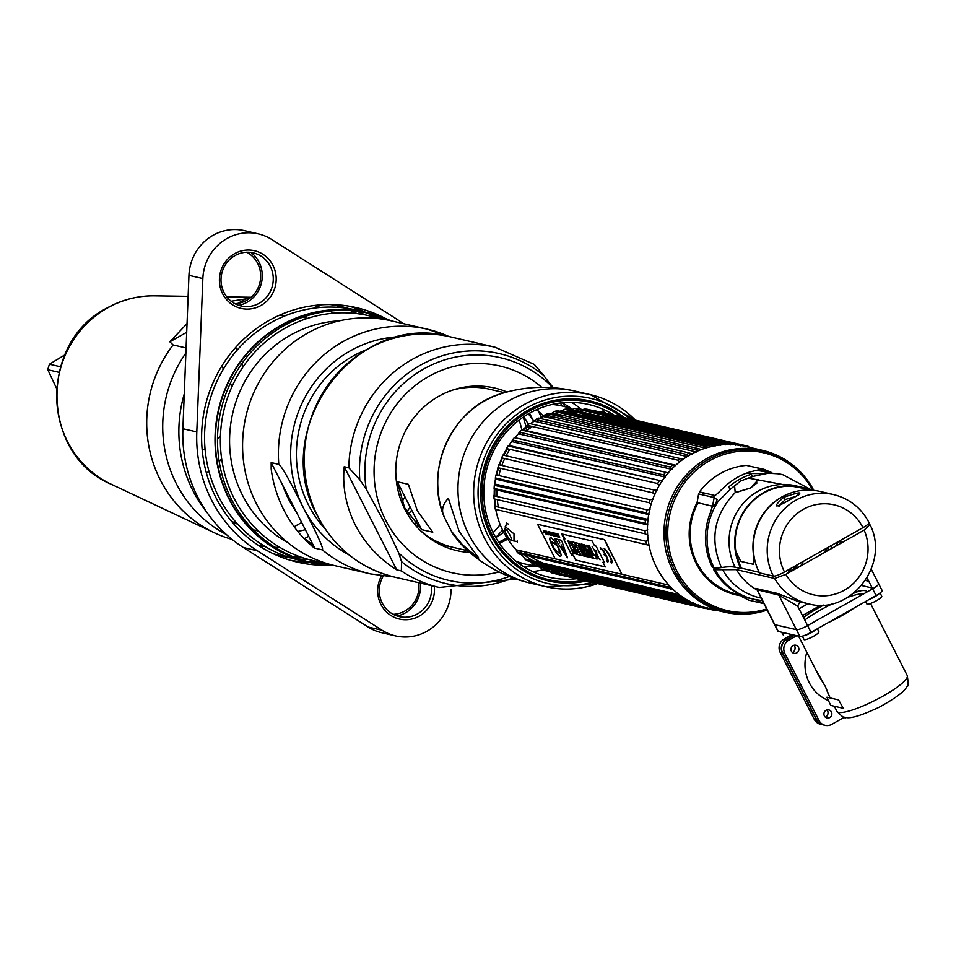 <?xml version="1.0" encoding="UTF-8"?>
<svg xmlns="http://www.w3.org/2000/svg" width="956" height="956" viewBox="0 0 956 956"><rect width="100%" height="100%" fill="white"/><g stroke="black" fill="none" stroke-linecap="round" stroke-linejoin="round"><path stroke-width="1.43" d="M721.039 610.251A83.088 79.539 -77 0 1 716.821 609.88M724.971 612.246L708.468 608.434A83.088 79.539 -77 0 1 648.072 539.232A83.088 79.539 -77 0 1 690.16 454.805A83.088 79.539 -77 0 1 745.919 446.524L762.422 450.348A83.088 79.539 103 0 0 706.663 458.629A83.088 79.539 103 0 0 664.575 543.044A83.088 79.539 103 0 0 724.971 612.246A83.088 79.539 103 0 0 767.118 610.071M754.057 448.902A83.088 79.539 -77 0 1 758.012 450.419M797.842 564.458A83.088 79.539 -77 0 1 795.464 568.916M766.987 609.82A82.228 78.703 -77 0 1 671.65 563.753A82.228 78.703 -77 0 1 708.145 459.633A82.228 78.703 -77 0 1 813.759 490.344A83.088 79.539 103 0 0 762.422 450.348M703.568 492.854A63.658 60.933 103 0 0 702.11 494.742M697.091 502.605L698.621 493.929L714.192 497.538L712.531 506.178L697.091 502.605A63.658 60.933 103 0 0 743.374 596.066M772.149 473.089A63.658 60.933 103 0 0 769.054 472.013M760.116 469.946A63.658 60.933 103 0 0 758.526 469.731M741.366 595.194L735.307 593.7A62.69 60.013 -77 0 1 697.02 562.941A62.69 60.013 -77 0 1 698.059 502.82M703.102 494.969A62.69 60.013 -77 0 1 704.572 493.081M755.479 470.412A62.69 60.013 -77 0 1 763.569 471.559L770.775 473.112M714.108 497.968L717.167 499.45L715.566 504.182A62.941 60.252 103 0 0 715.16 504.876M763.892 473.734L745.811 473.399M713.965 495.256L713.941 497.479M776.965 594.692L778.172 594.19M713.594 567.613A62.941 60.252 103 0 0 714.921 570.015M803.243 561.399A62.69 60.013 -77 0 1 800.674 565.976M769.7 591.633A62.69 60.013 -77 0 1 767.321 592.469M824.861 552.293A62.941 60.252 103 0 0 825.709 548.708M835.592 546.223L838.52 541.538L842.332 542.422M715.351 570.111A63.933 61.196 103 0 0 753.985 599.293L751.01 598.599A63.933 61.196 -77 0 1 713.75 569.74L736.478 569.645L774.635 578.476L785.808 574.377L864.14 530.09L869.745 524.701L867.893 524.27M798.033 601.384L777.24 593.377L755.658 588.382L757.128 590.115M826.928 548.015A63.933 61.196 -77 0 1 826.139 551.576M797.746 601.324L808.334 603.774C850.314 615.7 890.275 564.327 870.163 524.975L869.745 524.701A56.034 53.644 -77 0 1 870.103 525.501M836.858 545.518L836.357 544.275A56.034 53.644 103 0 0 836.476 542.614M839.547 543.988L838.424 544.633M865.395 580.447L868.765 581.224L865.395 580.447M799.885 601.778L797.663 606.116L807.581 625.582L872.625 588.8A9.871 1.888 -27 0 0 878.636 583.674A9.871 1.888 -27 0 0 878.229 583.423A9.871 1.888 153 0 1 878.636 583.674A9.871 1.888 153 0 1 872.625 588.8L867.032 577.83M736.478 569.645A56.034 53.644 103 0 0 756.316 589.529L778.805 595.122A4.732 4.529 103 0 0 777.24 593.377M758.251 591.836L774.838 624.686A9.871 1.888 153 0 1 774.42 624.423A9.871 1.888 153 0 1 774.456 623.933M881.671 590.187A9.871 1.888 153 0 1 882.077 590.438A9.871 1.888 153 0 1 876.078 595.564L811.023 632.346A9.871 1.888 153 0 1 799.861 636.433L778.28 631.45A9.871 1.888 153 0 1 777.873 631.187L757.224 590.127M799.861 636.433L796.408 629.669L774.838 624.686L796.408 629.669A9.871 1.888 -27 0 0 807.581 625.582A9.871 1.888 153 0 1 796.408 629.669L778.805 595.122L797.663 606.116M763.832 603.63L748.739 600.141L741.354 596.365L751.38 598.683M755.025 599.532L763.748 603.463M757.785 600.057A67.876 64.972 -77 0 1 757.176 600.141M807.593 489.018A56.034 53.644 103 0 0 801.104 487.058A56.034 53.644 103 0 0 746.086 508.126A56.034 53.644 103 0 0 740.864 568.581L735.188 567.267A110.502 21.08 -27 0 0 721.433 567.565A59.2 11.293 153 0 1 714.072 567.721L712.471 567.35A63.933 61.196 -77 0 1 710.547 512.32L712.005 507.469L730.707 488.994A4.732 0.825 48.7 0 1 728.448 487.202A65.821 63 -77 0 1 751.38 474.248A4.732 1.195 -107.5 0 0 752.922 476.435L768.17 473.232L778.638 473.818A63.933 61.196 -77 0 1 781.195 474.355L782.797 474.726A63.933 61.196 103 0 0 768.17 473.232M756.949 482.959L756.746 482.625A2.366 2.103 -35.5 0 1 758.502 479.446L750.58 487.919L735.2 492.615A2.366 1.96 -65.8 0 1 737.375 492.089L750.233 488.122M809.768 489.52L748.285 478.096L740.542 481.035L734.59 485.839L735.2 492.615C713.977 514.615 709.388 539.602 721.433 567.565M773.344 576.098L759.446 572.871A56.034 53.644 -77 0 1 764.657 512.416A56.034 53.644 -77 0 1 819.686 491.36L833.596 494.575A56.034 53.644 -77 0 0 778.566 515.631A56.034 53.644 -77 0 0 773.344 576.098A9.871 1.888 153 0 0 784.506 571.999A46.175 44.203 -77 0 1 803.171 509.429A46.175 44.203 -77 0 1 862.969 527.64L784.506 571.999M791.15 499.044C774.24 508.759 771.743 508.186 783.657 497.311C802.263 490.918 804.761 491.492 791.15 499.044L778.315 505.748L779.439 506.549M868.574 522.251A9.871 1.888 153 0 1 868.98 522.514A9.871 1.888 153 0 1 862.969 527.64M795.87 496.379L785.354 499.498L779.451 505.413M759.136 572.274L741.533 568.199A55.245 52.891 -77 0 1 737.1 556.261M717.263 493.726L715.076 495.519L699.505 491.91A67.876 64.972 -77 0 1 746.409 465.393L761.98 469.002L749.731 472.025A67.876 64.972 103 0 0 726.094 485.385L717.263 493.726M758.885 469.659L771.815 472.658L764.071 469.336L749.253 466.062M843.264 708.312L830.692 705.397L826.916 697.223L838.591 699.923L843.264 708.312M794.149 635.119L786.334 639.54A9.871 9.441 103 0 0 782.343 652.912L816.46 719.868A9.871 9.441 103 0 0 822.626 724.744L820.439 724.242A9.871 9.441 -77 0 1 814.285 719.366L780.168 652.41A9.871 9.441 -77 0 1 784.147 639.038L791.974 634.617M794.209 645.216A5.055 4.84 -77 0 1 792.5 652.59M827.167 709.902A5.055 4.84 -77 0 1 825.458 717.275M861.571 585.526L872.219 588M802.466 615.556L820.953 605.112M803.434 617.445A41.837 7.983 153 0 1 818.181 608.088A41.837 7.983 153 0 1 823.893 604.981M855.202 591.955A41.837 7.983 153 0 1 867.259 591.836M808.023 603.702L799.025 608.793M774.42 624.423A9.871 1.888 -27 0 0 774.838 624.686L778.28 631.45M835.496 618.508L836.942 618.305M828.039 622.726A39.459 7.529 -27 0 0 842.152 615.461A39.459 7.529 -27 0 0 854.473 607.777M863.782 593.807A39.459 7.529 -27 0 0 847.781 597.333M833.082 603.487A39.459 7.529 -27 0 0 819.913 610.31A39.459 7.529 -27 0 0 804.761 620.038M830.083 697.952L825.363 686.516L818.862 675.916L798.595 636.146M828.804 695.454L825.363 686.516L815.121 668.579M828.159 700.437A39.459 37.774 -77 0 1 809.302 682.799A39.459 37.774 -77 0 1 806.84 652.327M844.387 717.203L831.756 724.337A9.871 9.441 103 0 1 818.981 720.454L784.864 653.486A9.871 9.441 103 0 1 788.843 640.126L796.671 635.704M824.371 715.936A4.147 3.967 103 0 0 829.736 717.574A4.147 3.967 103 0 0 831.409 711.957A4.147 3.967 103 0 0 826.044 710.32A4.147 3.967 103 0 0 824.371 715.936M791.413 651.251A4.147 3.967 103 0 0 796.778 652.888A4.147 3.967 103 0 0 798.451 647.272A4.147 3.967 103 0 0 793.086 645.647A4.147 3.967 103 0 0 791.413 651.251M825.136 725.329L822.961 724.815A9.871 9.441 -77 0 1 816.794 719.952L782.677 652.984A9.871 9.441 -77 0 1 786.668 639.624L794.484 635.19M869.327 599.376A8.485 1.613 -27 0 0 879.257 593.568M881.384 596.018A8.485 1.613 153 0 1 881.731 596.233A8.485 1.613 153 0 1 875.744 601.097A8.485 1.613 153 0 1 866.961 604.168L865.598 601.491M853.457 593.389A8.485 1.613 153 0 1 860.543 591.19L860.352 590.832M803.195 635.883A8.485 1.613 -27 0 0 815.934 629.574M818.551 631.534A8.485 1.613 153 0 1 818.898 631.761A8.485 1.613 153 0 1 812.911 636.612A8.485 1.613 153 0 1 804.127 639.695L802.323 636.134M781.972 632.298L783.287 634.868A8.485 1.613 153 0 1 782.928 634.641A8.485 1.613 153 0 1 784.219 632.824M576.647 578.715A88.609 84.821 -77 0 1 487.273 517.555A88.609 84.821 -77 0 1 529.313 413.339A88.609 84.821 -77 0 1 614.433 415.334M615.652 416.123A88.609 84.821 -77 0 1 616.405 416.637M617.492 417.39A88.609 84.821 -77 0 1 618.197 417.892M619.548 418.895A88.609 84.821 -77 0 1 620.779 419.827M625.355 423.699A88.609 84.821 -77 0 1 626.359 424.619M631.605 425.838A91.083 87.187 103 0 0 630.721 424.942M626.766 421.214A91.083 87.187 103 0 0 625.726 420.317M623.133 418.19A91.083 87.187 103 0 0 622.535 417.724M621.567 416.983A91.083 87.187 103 0 0 528.907 411.343A91.083 87.187 103 0 0 486.64 521.546A91.083 87.187 103 0 0 583.769 580.364M584.964 580.137A91.083 87.187 103 0 0 585.705 579.969M586.817 579.73A91.083 87.187 103 0 0 587.558 579.551M588.98 579.193A91.083 87.187 103 0 0 590.306 578.846M595.492 577.245A91.083 87.187 103 0 0 596.675 576.827M591.441 575.608A88.609 84.821 -77 0 1 590.127 576.002M584.307 577.46A88.609 84.821 -77 0 1 582.79 577.771M581.14 578.069A88.609 84.821 -77 0 1 580.28 578.213M578.978 578.416A88.609 84.821 -77 0 1 578.081 578.535M699.912 568.007L698.609 567.709M670.718 561.256L668.65 560.778M673.789 572.548L675.976 573.05M709.34 580.77L711.276 581.212M536.041 421.632A79.36 75.966 -77 0 1 538.682 420.234M545.709 417.115A79.36 75.966 -77 0 1 549.138 415.884M552.449 414.88A79.36 75.966 -77 0 1 557.025 413.757M568.593 412.227A79.36 75.966 -77 0 1 576.755 412.263M600.368 417.724A79.36 75.966 -77 0 1 606.2 420.461M538.921 418.381L538.336 418.059A83.865 80.268 103 0 0 537.009 418.788A83.865 80.268 -77 0 0 535.707 419.541L534.237 421.214L687.161 456.586M539.423 418.31A82.276 78.762 -77 0 1 543.151 416.517L695.896 451.853M548.147 414.283L547.633 413.757A83.865 80.268 103 0 0 544.848 414.892L543.151 416.517M705.588 448.113L552.532 413.016A82.276 78.762 103 0 0 549.174 414.115M552.711 412.753L554.468 411.462L705.564 446.428A83.865 80.268 103 0 1 708.456 445.651L710.762 446.81M557.766 411.415L557.348 410.698A83.865 80.268 103 0 0 554.468 411.462M559.666 411.235A82.276 78.762 -77 0 1 562.248 410.769L714.275 445.938M715.315 444.325L567.374 410.1L567.338 408.929A83.865 80.268 103 0 0 564.399 409.311L562.248 410.769M571.21 409.825A82.276 78.762 -77 0 1 572.13 409.789L723.31 444.755M581.236 410.028A82.276 78.762 103 0 0 577.281 409.789L577.448 408.463A83.865 80.268 103 0 0 574.484 408.463L572.13 409.789M577.579 409.503L577.448 408.463L728.544 443.417A83.865 80.268 103 0 0 725.58 443.417L574.484 408.463M587.127 410.769L587.498 409.323A83.865 80.268 103 0 0 584.558 408.941L582.335 409.813M587.474 410.494L587.498 409.323L738.594 444.277A83.865 80.268 103 0 0 735.666 443.895L584.558 408.941M593.067 410.901L591.8 411.701A82.276 78.762 103 0 0 588.346 410.984M596.759 413.04L597.345 411.486A83.865 80.268 103 0 0 594.489 410.721L593.616 410.733M597.667 411.678L745.178 445.687M725.042 444.086L606.02 416.553L606.821 414.916A83.865 80.268 103 0 0 604.096 413.781L601.647 414.307M607.18 415.346L735.08 444.588M606.056 416.529L606.068 416.565A82.276 78.762 -77 0 1 610.119 418.573M613.633 418.31A83.865 80.268 103 0 0 613.226 418.083L612.067 417.951M615.21 421.01L715.124 444.456M617.576 423.102A82.276 78.762 103 0 0 614.756 421.249M622.726 424.285A83.865 80.268 103 0 0 621.759 423.556L619.189 423.675M736.598 450.121L733.18 449.332M715.052 445.138L621.759 423.556M725.03 443.954L613.226 418.083M753.364 448.818L754.523 449.081M742.884 445.89L740.028 445.233M735.128 444.098L604.096 413.781M754.38 449.941A82.276 78.762 -77 0 0 750.305 448.555L748.44 446.44A83.865 80.268 103 0 0 745.584 445.675L594.489 410.721M567.338 408.929L718.446 443.883A83.865 80.268 103 0 0 715.494 444.265L564.399 409.311M557.348 410.698L708.456 445.651M547.633 413.757L698.728 448.711A83.865 80.268 103 0 0 695.956 449.846L544.848 414.892M687.782 456.729L686.802 454.494L535.707 419.541M686.802 454.494A83.865 80.268 -77 0 1 688.117 453.742A83.865 80.268 103 0 1 689.431 453.013L692.335 454.148M538.336 418.059L689.431 453.013M788.306 572.453L788.939 572.608M792.405 570.421L790.05 569.872M754.81 450.097L755.192 448.734M745.142 446.822L745.584 445.675M738.594 444.277L740.47 445.89M735.343 445.209L735.666 443.895M728.544 443.417L730.587 444.899M725.389 444.899L725.58 443.417M718.446 443.883L720.633 445.209M715.47 445.878L715.494 444.265M705.707 448.149L705.564 446.428M698.728 448.711L701.142 449.679M696.697 452.045L695.956 449.846M792.177 570.768A79.36 75.966 103 0 0 794.95 566.095M742.011 449.619A79.36 75.966 103 0 0 736.144 448.926M795.87 565.582A82.276 78.762 -77 0 1 793.91 569.107L793.372 570.648M649.363 545.338L495.328 509.297L646.71 544.729M495.328 509.297A83.865 80.268 -77 0 1 494.838 506.262L645.933 541.216L648.491 540.08M647.989 535.157L645.181 533.842L494.073 498.889L494.443 499.641A82.276 78.762 103 0 0 494.945 504.565L494.838 506.262M494.073 498.889A83.865 80.268 -77 0 1 493.953 495.817L645.049 530.771L647.762 529.815M494.312 489.412A82.276 78.762 103 0 0 494.216 494.3L493.953 495.817M646.029 524.426L494.252 489.4L646.387 524.593M647.857 524.856L645.192 523.338L494.085 488.385L494.252 489.4M494.085 488.385A83.865 80.268 -77 0 1 494.336 485.301L645.431 520.255L648.288 519.514M648.001 519.443L494.742 483.987L494.336 485.301M494.742 483.987A82.276 78.762 -77 0 1 495.435 479.075L647.69 514.292M648.969 514.591L646.471 512.894L495.363 477.94L495.435 479.075M495.363 477.94A83.865 80.268 -77 0 1 495.985 474.905L647.081 509.859L650.032 509.333M651.311 504.529L648.993 502.665L497.897 467.711L497.765 469.002A82.276 78.762 103 0 0 496.499 473.806L495.985 474.905M497.897 467.711A83.865 80.268 -77 0 1 498.865 464.783L649.961 499.737L652.996 499.438M654.848 494.826L652.721 492.83L501.625 457.876L501.303 459.298A82.276 78.762 103 0 0 499.462 463.911L498.865 464.783M501.625 457.876A83.865 80.268 -77 0 1 502.94 455.08L654.035 490.034L657.13 489.974M659.509 485.624L657.597 483.533L506.501 448.579L505.963 450.109A82.276 78.762 103 0 0 503.585 454.459L502.94 455.08M506.501 448.579A83.865 80.268 -77 0 1 508.138 445.974L662.353 481.107M659.867 480.533L508.807 445.448L508.138 445.974M508.807 445.592A82.276 78.762 -77 0 1 511.687 441.576L664.874 477.02M665.233 477.092L663.548 474.917L512.452 439.963L511.687 441.576M512.452 439.963A83.865 80.268 -77 0 1 514.388 437.585L668.591 472.969M665.782 472.324L514.388 437.585M515.045 437.454A82.276 78.762 -77 0 1 518.379 433.833L671.506 469.265M671.925 469.36L670.479 467.125L519.371 432.172L518.379 433.833M519.371 432.172A83.865 80.268 -77 0 1 521.582 430.069L522.263 429.973M679.477 462.537L678.27 460.29L527.174 425.324L525.931 427.009A82.276 78.762 103 0 0 522.621 429.794M527.174 425.324A83.865 80.268 -77 0 1 529.6 423.52L683.695 459.382M530.389 423.699A82.276 78.762 -77 0 1 534.237 421.214M569.429 570.517A79.36 75.966 -77 0 1 566.095 570.445M564.136 570.326A79.36 75.966 -77 0 1 542.291 565.271M540.475 564.518A79.36 75.966 -77 0 1 537.451 563.12M533.209 560.873A79.36 75.966 -77 0 1 525.131 555.52M522.287 553.237A79.36 75.966 -77 0 1 519.239 550.513M495.901 506.513A79.36 75.966 -77 0 1 494.993 499.104M494.814 496.009A79.36 75.966 -77 0 1 494.826 489.532M494.826 489.448A79.36 75.966 -77 0 1 494.873 488.564M495.089 485.481A79.36 75.966 -77 0 1 495.22 484.106M495.901 479.183A79.36 75.966 -77 0 1 496.08 478.108M496.69 475.072A79.36 75.966 -77 0 1 498.614 467.878M499.606 464.951A79.36 75.966 -77 0 1 502.426 458.055M503.776 455.283A79.36 75.966 -77 0 1 507.469 448.794M512.452 441.756A79.36 75.966 -77 0 1 513.671 440.25M519.371 434.072A79.36 75.966 -77 0 1 520.972 432.542M523.792 430.069A79.36 75.966 -77 0 1 529.325 425.826M584.379 574.95L584.403 573.337M578.488 573.648A82.276 78.762 -77 0 1 574.377 573.911M692.992 603.26L574.293 575.799L574.472 574.329M574.293 575.799A83.865 80.268 -77 0 1 571.33 575.799L692.694 603.869M569.047 573.911L571.33 575.799M702.122 607.227L564.207 575.333L564.291 573.6A82.276 78.762 103 0 0 568.963 573.911M707.727 607.789L705.385 608.506L554.289 573.552L554.528 571.987A82.276 78.762 103 0 0 559.188 572.919L561.268 574.938A83.865 80.268 -77 0 0 564.207 575.333L564.53 574.006M554.289 573.552A83.865 80.268 -77 0 1 551.421 572.775L702.529 607.729L702.732 606.451M698.227 604.909L695.777 605.435L544.681 570.481L545.063 569.119A82.276 78.762 103 0 0 549.569 570.66L549.772 571.15M549.724 571.055L551.421 572.775M540.307 567.147L541.944 569.346A83.865 80.268 -77 0 0 544.681 570.481L545.219 569.525M537.284 565.689A82.276 78.762 -77 0 1 536.029 565.032L683.779 599.221M689.157 600.81L686.635 601.133L535.539 566.179L536.029 565.032M684.078 598.074L531.655 562.809L532.97 564.685A83.865 80.268 -77 0 0 535.539 566.179L536.161 565.414M531.655 562.809L683.277 597.548M529.887 561.375A82.276 78.762 103 0 0 531.572 562.451M680.684 595.552L678.115 595.66L527.019 560.706L527.676 560.156M527.019 560.706A83.865 80.268 -77 0 1 524.653 558.89L675.749 593.843L676.537 592.373M521.08 554.588A82.276 78.762 103 0 0 523.494 556.643L524.653 558.89M672.928 589.207L519.921 553.811M519.239 554.157A83.865 80.268 -77 0 1 517.112 552.042L668.22 586.996L669.212 585.514M668.83 585.12L516.192 549.82L517.112 552.042M516.192 549.82A82.276 78.762 -77 0 1 495.817 509.823M678.27 460.29A83.865 80.268 -77 0 1 680.696 458.474M670.479 467.125A83.865 80.268 -77 0 1 672.677 465.022L675.737 465.692M663.548 474.917A83.865 80.268 -77 0 1 665.484 472.539M657.597 483.533A83.865 80.268 -77 0 1 659.234 480.928M652.721 492.83A83.865 80.268 -77 0 1 654.035 490.034M648.993 502.665A83.865 80.268 -77 0 1 649.961 499.737M646.471 512.894A83.865 80.268 -77 0 1 647.081 509.859M645.192 523.338A83.865 80.268 -77 0 1 645.431 520.255M645.181 533.842A83.865 80.268 -77 0 1 645.049 530.771M646.435 544.251A83.865 80.268 -77 0 1 645.933 541.216M670.335 589.111A83.865 80.268 -77 0 1 668.22 586.996M678.115 595.66A83.865 80.268 -77 0 1 675.749 593.843M686.635 601.133A83.865 80.268 -77 0 1 684.066 599.639L684.663 598.205M532.97 564.685L684.066 599.639M695.777 605.435A83.865 80.268 -77 0 1 693.04 604.3L693.435 602.925M541.944 569.346L693.04 604.3M705.385 608.506A83.865 80.268 -77 0 1 702.529 607.729M711.897 609.498L706.807 608.315M716.092 610.203L715.303 610.287A83.865 80.268 -77 0 1 712.375 609.892L712.399 608.721M561.268 574.938L702.206 607.538M706.257 608.482L712.22 609.856M717.335 609.57L719.952 610.179M717.837 609.115L716.857 609.88M700.736 601.993A79.36 75.966 103 0 0 706.317 603.941M735.021 449.069L738.606 449.894M739.633 449.798L735.965 448.95M513.993 541.263L514.005 533.866L505.198 526.625M690.794 601.957L687.806 601.276M703.855 602.495L700.222 601.659M724.062 451.34A76.994 73.696 -77 0 1 730.958 451.065M791.03 568.306A76.994 73.696 -77 0 1 787.708 573.301M715.339 445.711L588.251 416.314A76.994 73.696 103 0 0 580.364 414.952M562.941 415.119A76.994 73.696 103 0 0 557.515 416.051M553.751 416.947A76.994 73.696 103 0 0 549.927 418.095M542.315 421.07A76.994 73.696 103 0 0 539.495 422.433M697.008 597.787A76.994 73.696 -77 0 1 690.949 594.513M532.396 426.543A76.994 73.696 103 0 0 526.625 430.726M523.709 433.176A76.994 73.696 103 0 0 522.048 434.681M516.168 440.824A76.994 73.696 103 0 0 514.914 442.329M509.823 449.344A76.994 73.696 103 0 0 506.071 455.809M504.696 458.581A76.994 73.696 103 0 0 501.828 465.464M500.836 468.392A76.994 73.696 103 0 0 498.901 475.586M498.291 478.609A76.994 73.696 103 0 0 498.112 479.685M497.455 484.62A76.994 73.696 103 0 0 497.323 485.995M497.12 489.09A76.994 73.696 103 0 0 497.084 489.974M497.072 490.058A76.994 73.696 103 0 0 497.12 496.546M497.323 499.641A76.994 73.696 103 0 0 498.315 507.074M524.019 551.624A76.994 73.696 103 0 0 527.688 554.492M531.261 556.942A76.994 73.696 103 0 0 543.785 563.323M506.56 523.541A11.842 2.569 60.5 0 1 506.513 522.478M517.435 542.028A11.842 2.569 60.5 0 1 516.73 541.526M504.732 529.588A6.333 1.374 -119.5 0 0 506.286 534.141A6.333 1.374 -119.5 0 0 510.612 539.985A6.333 1.374 -119.5 0 0 509.859 534.966A6.333 1.374 -119.5 0 0 506.501 529.947A6.333 1.374 -119.5 0 0 504.732 529.588L506.441 523.697A10.337 2.247 60.5 0 1 508.162 524.019M517.16 540.881A10.337 2.247 60.5 0 1 516.539 541.55L510.612 539.985M562.212 534.691L563.466 536.985L562.248 534.679M561.889 534.619L562.582 535.647L561.925 534.607M563.741 537.38L561.865 534.045M561.722 533.926L563.777 537.559M556.643 536.543L554.42 533.101M556.189 536.113L554.731 533.484L556.189 536.113M559.893 553.393A10.074 2.187 60.5 0 1 557.551 551.481A10.074 2.187 60.5 0 1 555.281 549.903L554.994 549.234A13.743 2.988 60.5 0 1 554.289 548.529L550.668 540.953M560.706 556.237A10.671 2.318 60.5 0 1 552.472 546.235A10.671 2.318 60.5 0 1 550.202 537.654M550.548 540.857L554.229 548.565A13.743 2.988 -119.5 0 0 554.922 549.27L555.209 549.939A10.074 2.187 -119.5 0 0 557.491 551.516A10.074 2.187 -119.5 0 0 559.917 553.452L559.63 552.783A13.743 2.988 -119.5 0 0 560.096 552.95L557.479 546.031L550.548 540.857M537.607 524.306L604.347 539.746L621.938 574.257L555.185 558.818L537.607 524.306M563.335 538.551L571.724 555.03L573.325 555.4L575.715 560.073L605.315 566.92L602.937 562.248L604.515 562.606L596.114 546.139L594.536 545.768L592.087 540.965L562.486 534.117L564.936 538.921L563.335 538.551M611.446 562.905A8.162 1.769 -119.5 0 0 610.119 556.296A8.162 1.769 -119.5 0 0 604.18 548.636L604.921 550.082A6.501 1.41 60.5 0 1 609.641 556.189A6.501 1.41 60.5 0 1 610.705 561.447L611.446 562.905M606.02 555.986A6.501 1.41 60.5 0 1 606.725 560.527L607.466 561.985A8.162 1.769 -119.5 0 0 606.128 555.376A8.162 1.769 -119.5 0 0 600.201 547.716L600.942 549.162A6.501 1.41 60.5 0 1 605.279 554.54L603.929 554.229L604.67 555.675L606.02 555.986M561.961 541.407L561.16 540.188L554.898 538.742L567.398 557.491L561.961 541.407M557.934 533.878L558.579 535.396L557.157 533.699L559.678 537.308L557.934 533.878M557.085 535.073L558.686 537.069L556.942 533.651L556.249 533.496L557.085 535.073M556.129 533.472L555.795 534.165L555.066 533.221L557.408 536.782L556.129 533.472M555.006 536.22L553.261 532.803L555.006 536.22M552.867 532.707L554.349 535.611L552.138 532.54L553.883 535.957L552.592 533.209L554.743 536.161L552.867 532.707M552.15 535.205L550.465 532.157L552.15 535.205M546.569 531.261L547.8 534.559L548.684 534.763L546.569 531.261M545.912 531.106L547.657 534.524L545.912 531.106M544.334 530.735L545.673 533.603L543.462 530.532L546.067 534.153L544.334 530.735M552.269 533.46L552.58 534.918L552.269 533.46M549.951 532.038L550.405 533.508L549.174 531.859L551.696 535.456L549.951 532.038M549.975 535.061L548.72 532.062L550.716 535.229L548.409 531.667L549.975 535.061M547.657 532.313L548.469 533.914L547.657 532.313M545.96 533.46L546.808 534.368L546.844 533.663L544.896 530.867L545.96 533.46M543.761 532.874L543.606 531.452L543.761 532.874M563.586 537.893L561.507 533.818L563.586 537.893M552.413 546.27A10.671 2.318 -119.5 0 0 560.168 556.296A10.671 2.318 -119.5 0 0 558.423 547.657A10.671 2.318 -119.5 0 0 550.656 537.63A10.671 2.318 -119.5 0 0 552.413 546.27M621.818 574.03L604.598 539.602L537.977 524.39M598.229 556.882L592.099 546.39M596.568 550.967L593.879 549.306M600.045 559.822L595.803 555.448M597.07 558.925L593.473 558.101L591.812 554.839M592.78 554.958L588.203 545.649M592.409 557.85L591.214 557.575L583.256 544.502M586.721 546.689L586.255 545.195M589.338 552.843L588.012 549.353L587.235 549.282M589.159 557.097L588.083 556.846L583.638 550.644M586.47 556.476L585.359 556.213L578.882 543.486M584.391 549.927L581.571 544.119M584.654 556.057L583.495 555.783L578.476 545.936L576.611 545.506L575.142 542.626M581.009 555.209L577.83 554.48L576.372 551.6M578.129 551.899L577.388 550.106L575.679 549.712L574.209 546.832M575.667 547.059L574.831 545.087L572.728 544.609L571.27 541.729M577.352 554.361L576.05 554.062L573.349 550.178M574.448 553.691L573.122 553.393L568.187 541.012M605.279 566.86L575.775 560.037L573.397 555.352L571.796 554.982L563.431 538.575M564.9 538.861L562.582 534.141M604.479 562.546L603.033 562.271M596.628 551.098L596.891 555.699L595.6 555.4L595.337 550.787L596.628 551.098M589.374 545.912L588.012 545.601L592.84 555.077L591.621 554.803L593.341 558.173L597.142 559.045L595.421 555.675L594.202 555.388L589.374 545.912M592.457 557.969L587.39 545.458L586.064 545.159L586.781 546.808L585.419 546.497L584.403 544.765L583.052 544.454L591.083 557.647L592.457 557.969M582.682 544.37L581.379 544.072L585 551.074L579.957 543.737L578.679 543.45L585.227 556.296L586.53 556.595L582.897 549.569L587.952 556.93L589.231 557.217L582.682 544.37M584.714 556.177L578.165 543.331L574.95 542.578L576.468 545.577L578.332 546.007L583.351 555.866L584.714 556.177M574.532 542.482L571.067 541.682L572.596 544.681L574.699 545.171L575.727 547.191L574.018 546.784L575.548 549.784L577.257 550.178L578.189 552.018L576.169 551.552L577.699 554.552L581.081 555.328L574.532 542.482M577.436 554.492L569.346 541.287L567.984 540.976L572.991 553.464L574.484 553.811L572.979 549.616L575.918 554.145L577.436 554.492M587.02 549.234L587.88 549.425L589.804 553.942L587.02 549.234M611.888 562.821A8.162 1.769 60.5 0 1 611.589 562.821L610.884 561.471M611.075 561.375A6.501 1.41 -119.5 0 0 609.57 555.711A6.501 1.41 -119.5 0 0 605.052 550.011L604.383 548.708M607.096 560.455A6.501 1.41 -119.5 0 0 606.152 555.914L604.801 555.603L604.132 554.277M605.208 554.42L605.411 554.468A6.501 1.41 -119.5 0 0 601.073 549.091L600.404 547.788M607.908 561.901A8.162 1.769 60.5 0 1 607.598 561.901L606.905 560.539M567.446 557.79L554.898 538.742M559.893 542.972L558.543 540.319L559.893 542.972M561.1 544.777L563.622 551.373L564.888 551.66L561.1 544.777M558.304 536.567L557.181 535.097M557.563 535.133L556.344 533.52M558.651 537.009L557.898 536.531M557.384 536.722L555.173 533.245M556.284 534.225L556.069 533.448M557.169 536.268L556.105 534.535L557.169 536.268M789.501 493.463A55.591 53.213 103 0 0 753.591 555.472L753.185 564.243L740.721 561.363L735.797 551.349A55.591 53.213 -77 0 1 801.009 487.5L813.006 490.273M432.769 532.193L417.306 510.719L408.379 484.322L397.254 481.74L404.639 507.791L421.644 529.624L432.769 532.193M507.744 539.112A81.141 77.663 -77 0 1 499.367 543.247M497.538 544A81.141 77.663 -77 0 1 496.152 544.526M467.854 550.764L453.048 547.346A81.141 77.663 -77 0 1 420.509 530.628M505.401 556.129A81.141 77.663 103 0 0 509.62 558.388M515.965 561.16A81.141 77.663 103 0 0 525.836 564.183A81.141 77.663 103 0 0 534.631 565.665M544.382 566.072A81.141 77.663 103 0 0 545.601 566.036M546.808 565.976A81.141 77.663 103 0 0 549.103 565.821M535.276 410.267L538.168 410.937L543.426 416.051M530.078 409.06L532.217 409.562M453.048 389.976A81.141 77.663 -77 0 1 489.615 389.247L504.433 392.665M527.115 410.71A81.141 77.663 -77 0 1 528.118 411.785M585.49 415.729A81.141 77.663 103 0 0 581.463 413.351M572.656 409.252A81.141 77.663 103 0 0 562.415 406.085A81.141 77.663 103 0 0 552.221 404.46M545.29 404.173A81.141 77.663 103 0 0 540.51 404.34M421.644 529.624L397.254 481.74M541.431 417.318L538.168 410.937M527.987 410.208L528.644 411.486M529.528 413.219L533.747 421.512M503.812 532.444A81.141 77.663 -77 0 1 495.722 537.487M494.049 538.371A81.141 77.663 -77 0 1 492.758 539.017M529.206 425.898A81.141 77.663 -77 0 1 529.72 426.878A81.141 77.663 -77 0 1 530.269 427.989M429.901 538.443A81.141 77.663 103 0 0 450.945 546.856A81.141 77.663 103 0 0 451.997 547.095M495.483 543.498A81.141 77.663 103 0 0 496.845 542.936M498.638 542.172A81.141 77.663 103 0 0 506.943 537.87M450.001 546.569A81.141 77.663 -77 0 1 448.95 546.366M450.945 546.856L446.942 545.924A81.141 77.663 -77 0 1 436.761 542.793M533.137 420.305A81.141 77.663 103 0 0 528.31 413.912M527.031 412.43A81.141 77.663 103 0 0 526.051 411.343M488.564 389.008A81.141 77.663 103 0 0 487.512 388.757A81.141 77.663 103 0 0 464.915 387.072M521.641 414.163A81.141 77.663 -77 0 1 522.514 415.322M523.637 416.84A81.141 77.663 -77 0 1 528.393 424.392M472.981 386.176A81.141 77.663 -77 0 1 483.509 387.837L487.512 388.757M485.505 388.327A81.141 77.663 -77 0 1 486.556 388.602M624.184 417.593A92.35 88.394 103 0 0 512.655 421.142A92.35 88.394 103 0 0 490.751 535.3A92.35 88.394 103 0 0 586.387 580.973M587.498 580.722A92.35 88.394 103 0 0 588.191 580.543M589.231 580.28A92.35 88.394 103 0 0 589.924 580.101M591.262 579.73A92.35 88.394 103 0 0 592.517 579.36M597.452 577.699A92.35 88.394 103 0 0 598.587 577.269M633.517 426.28A92.35 88.394 103 0 0 632.681 425.396M628.976 421.727A92.35 88.394 103 0 0 628.02 420.855M459.167 531.464L478.765 557.993C463.564 546.629 454.47 537.726 451.471 531.273L465.297 548.385A91.406 87.498 -77 0 1 451.471 531.273L444.636 517.853C440.979 511.257 442.222 504.744 448.364 498.315L459.167 531.464M606.116 413.41L603.14 410.805L604.252 412.98M603.14 410.805L600.977 412.215M600.547 412.634L599.711 413.613M598.086 417.198L597.823 418.525M610.37 417.557L609.378 416.541M501.087 393.693C451.495 407.925 423.185 471.141 444.982 518.75L444.636 517.853A91.406 87.498 -77 0 1 501.075 393.693C525.322 386.212 549.879 385.34 574.735 391.052A98.564 94.345 103 0 0 477.964 428.085A98.564 94.345 103 0 0 468.775 534.416A98.564 94.345 -77 0 0 530.305 583.1L545.995 586.733A98.564 94.345 -77 0 1 484.465 538.049A98.564 94.345 -77 0 1 493.643 431.718A98.564 94.345 -77 0 1 590.426 394.685A98.564 94.345 -77 0 1 635.417 420.186M535.121 565.952A86.566 82.861 -77 0 1 524.055 566.908M519.992 566.872A86.566 82.861 -77 0 1 517.459 566.753M556.01 400.098A86.566 82.861 -77 0 1 558.34 401.102M562.009 402.846A86.566 82.861 -77 0 1 572.262 409.096M348.832 467.807L344.208 466.743C342.284 486.867 345.976 506.262 355.285 524.928C364.917 543.45 378.731 558.423 396.74 569.836L401.365 570.911L401.556 561.65L398.736 552.962L383.738 521.367L366.232 489.173A114.302 109.414 -77 0 1 423.592 369.064A114.302 109.414 -77 0 1 550.321 385.101L543.856 375.565L534.285 364.403L494.933 347.171A123.324 118.054 103 0 0 348.832 467.807L359.767 479.649L366.232 489.173M564.996 406.73L563.335 403.54M553.357 387.766L546.091 378.815M527.497 422.815A115.234 110.31 -77 0 1 527.999 424.691M528.441 426.448A115.234 110.31 -77 0 1 529.015 428.885M503.501 531.871A115.234 110.31 -77 0 1 501.816 533.818M523.195 417.139L526.075 426.615M526.409 427.965L526.983 430.439M502.593 530.042L495.865 537.415M344.208 466.743L396.74 569.836M562.02 405.989L560.467 403.026M551.935 387.67L550.321 385.101M506.931 391.972A83.471 79.898 103 0 0 416.888 414.175A83.471 79.898 103 0 0 404.938 509.44A83.471 79.898 103 0 0 469.79 552.496M296.324 511.986A107.909 103.296 -77 0 1 282.618 485.074M481.657 478.574A107.909 103.296 103 0 0 485.122 463.6M432.399 539.172A107.909 103.296 -77 0 1 431.801 539.531M466.97 552.281A107.909 103.296 103 0 0 468.571 551.409M488.313 454.972A107.909 103.296 -77 0 1 487.739 460.529M482.672 482.469A107.909 103.296 -77 0 1 480.737 487.727M490.631 535.061A107.909 103.296 103 0 0 491.731 533.998M493.105 532.6A107.909 103.296 103 0 0 500.179 524.593M522.729 434.048A107.909 103.296 103 0 0 522.502 432.901M521.845 429.841A107.909 103.296 103 0 0 519.132 420.078M518.51 418.226A107.909 103.296 103 0 0 517.997 416.78M505.354 392.402A107.909 103.296 103 0 0 504.302 390.932M501.219 542.434A107.909 103.296 103 0 0 505.079 538.945M530.425 414.988A107.909 103.296 -77 0 1 531.811 418.405M503.752 539.674A107.909 103.296 -77 0 1 500.06 542.96M532.683 419.636A107.909 103.296 103 0 0 532.349 418.764M271.157 462.596L278.805 464.365C281.745 466.361 289.489 479.948 302.036 505.127L304.725 510.408C317.918 535.719 323.797 548.875 322.387 549.879L314.739 548.111L271.157 462.596L271.181 469.073A125.606 120.241 103 0 0 283.836 509.954A125.606 120.241 103 0 0 309.182 543.665L314.739 548.111M366.471 349.705A109.749 105.052 103 0 0 308.441 504.899A109.749 105.052 103 0 0 325.04 528.788M449.009 336.56A125.606 120.241 103 0 0 427.224 329.163L391.41 320.869A125.606 120.241 103 0 0 268.062 368.072A125.606 120.241 103 0 0 256.363 503.597A125.606 120.241 -77 0 0 334.779 565.629L370.605 573.923A125.606 120.241 -77 0 1 322.387 549.879M185.882 353.051A123.324 118.054 103 0 0 226.285 534.44A123.324 118.054 103 0 1 185.882 353.051M258.658 545.541A123.324 118.054 103 0 0 265.087 546.509A123.324 118.054 103 0 1 258.658 545.541M272.675 547.167A123.324 118.054 103 0 0 273.476 547.214A123.324 118.054 103 0 1 272.675 547.167M274.91 547.274A123.324 118.054 103 0 0 279.785 547.334A123.324 118.054 103 0 1 274.91 547.274M187.041 323.57L169.857 341.806L173.096 344.949L186.085 347.948M173.096 344.949A123.324 118.054 103 0 0 214.526 532.851A123.324 118.054 103 0 0 232.093 539.399M333.955 313.162A123.324 118.054 103 0 0 329.545 311.082A123.324 118.054 -77 0 1 333.955 313.162M328.243 310.509A123.324 118.054 103 0 0 327.502 310.186A123.324 118.054 -77 0 1 328.243 310.509M320.38 307.45A123.324 118.054 103 0 0 314.189 305.502A123.324 118.054 -77 0 1 320.38 307.45M304.474 538.622L308.68 536.244M294.161 526.732L301.678 522.478M249.863 298.224L231.149 301.224M169.857 341.806L186.707 332.294M237.805 303.399L246.779 298.32M202.218 450.216A54.229 51.911 103 0 0 205.026 448.758M217.502 439.151A54.229 51.911 103 0 0 220.442 435.852M231.687 387.264A54.229 51.911 103 0 0 230.492 383.009M223.513 368.885A54.229 51.911 103 0 0 221.625 366.351M60.467 366.757L49.449 364.212L64.817 354.903M56.512 388.279L47.8 369.733L58.985 372.314M49.449 364.212A52.974 50.716 103 0 0 47.8 369.733M403.265 323.618A135.752 129.944 103 0 0 396.525 319.005L271.827 239.55A46.88 44.872 103 0 0 258.371 233.897L244.461 230.671A46.88 44.872 103 0 0 188.953 275.328L182.895 428.718A135.752 129.944 103 0 0 243.445 547.549L368.144 627.017A46.88 44.872 103 0 0 381.611 632.669L395.509 635.895A46.88 44.872 103 0 0 451.029 591.238L451.089 589.565M318.922 561.734A130.625 125.033 -77 0 1 309.828 562.02M307.223 561.973A130.625 125.033 -77 0 1 290.6 560.336M349.382 306.231A130.625 125.033 -77 0 1 365.037 312.062M367.403 313.162A130.625 125.033 -77 0 1 375.433 317.404M411.689 510.086A130.625 125.033 -77 0 1 408.403 514.316M251.046 252.48A29.6 28.333 -77 0 1 247.09 302.239A29.6 28.333 -77 0 1 238.821 305.334M420.389 583.088A29.6 28.333 -77 0 1 405.368 612.88A29.6 28.333 -77 0 1 397.099 615.975M258.371 233.897A46.88 44.872 103 0 0 202.851 278.543L188.953 275.328M202.851 278.543L196.805 431.933A135.752 129.944 103 0 0 257.355 550.775L382.053 630.231A46.88 44.872 103 0 0 395.509 635.895M385.029 318.252A130.625 125.033 103 0 0 268.732 320.642A130.625 125.033 103 0 0 205.361 468.978A130.625 125.033 103 0 0 327.908 565.187M260.988 305.454A29.6 28.333 -77 0 1 222.652 293.791A29.6 28.333 -77 0 1 234.614 253.687A29.6 28.333 -77 0 1 272.95 265.35A29.6 28.333 -77 0 1 260.988 305.454M434.299 586.303A29.6 28.333 -77 0 1 419.266 616.106A29.6 28.333 -77 0 1 385.579 611.063A29.6 28.333 -77 0 1 381.504 575.894M234.997 255.599A27.234 26.063 103 0 0 223.991 292.5A27.234 26.063 103 0 0 259.267 303.231A27.234 26.063 103 0 0 270.273 266.33A27.234 26.063 103 0 0 234.997 255.599M383.248 576.121A27.234 26.063 103 0 0 386.26 608.912A27.234 26.063 103 0 0 417.545 613.872A27.234 26.063 103 0 0 431.264 585.61M246.791 252.253A27.234 26.063 -77 0 1 260.689 276.045A27.234 26.063 -77 0 1 246.696 300.327A27.234 26.063 -77 0 1 234.901 303.661M418.692 582.694A27.234 26.063 -77 0 1 404.974 610.968A27.234 26.063 -77 0 1 393.179 614.314M184.269 393.92A128.259 122.774 103 0 0 206.974 512.404M278.256 555.149A128.259 122.774 103 0 0 286.023 556.308M291.413 556.798A128.259 122.774 103 0 0 292.679 556.882M293.707 556.942A128.259 122.774 103 0 0 300.829 557.073M272.579 553.405A128.259 122.774 103 0 0 283.466 556.476A128.259 122.774 103 0 0 291.138 557.981M296.48 558.722A128.259 122.774 103 0 0 298.236 558.913M299.192 559.009A128.259 122.774 103 0 0 308.716 559.499M309.326 543.175A123.324 118.054 103 0 0 309.923 543.02M310.019 542.984A123.324 118.054 103 0 0 311.847 542.458M278.913 315.48A109.115 104.455 -77 0 1 286.047 315.432M299.455 316.735A109.115 104.455 -77 0 1 300.232 316.866M302.526 317.296A109.115 104.455 -77 0 1 307.45 318.396M305.346 529.684A109.115 104.455 -77 0 1 297.758 531.405M258.275 530.986A109.115 104.455 -77 0 1 253.364 529.815M251.117 529.194A109.115 104.455 -77 0 1 250.353 528.967M237.745 524.258A109.115 104.455 -77 0 1 231.352 521.092M336.022 305.478A128.259 122.774 -77 0 1 343.503 307.844M348.558 309.756A128.259 122.774 -77 0 1 349.729 310.246M350.685 310.64A128.259 122.774 -77 0 1 357.138 313.652M404.986 496.929A128.259 122.774 -77 0 1 401.89 501.709M406.778 511.699A128.259 122.774 103 0 0 410.208 507.17M365.3 314.942A128.259 122.774 103 0 0 356.516 311.202M355.62 310.855A128.259 122.774 103 0 0 353.959 310.258M348.832 308.585A128.259 122.774 103 0 0 341.268 306.565A128.259 122.774 103 0 0 330.143 304.546M302.526 536.949L313.317 545.326M313.389 545.458L303.1 537.571M313.843 546.366L306.852 541.443M306.386 540.965L313.783 546.246M480.999 484.095L483.784 475.024M486.735 458.928L481.071 483.27M485.529 467.508L487.022 458.151M309.553 544.012L314.213 547.095M314.273 547.202L309.971 544.382M312.648 546.665L314.608 547.86M314.655 547.967L313.126 547.035M466.875 387.562L466.564 386.953M466.397 386.965L466.707 387.574M465.381 387.037L465.692 387.67M323.594 562.439A125.571 120.205 -77 0 1 222.091 461.64A125.571 120.205 -77 0 1 284.888 328.278A125.571 120.205 -77 0 1 379.95 318.826M314.309 547.286L311.752 545.936M311.369 545.613L313.926 546.987M332.186 564.996A127.865 122.392 -77 0 1 310.306 562.271M311.357 562.522L309.242 562.032A127.865 122.392 -77 0 1 216.307 455.546A127.865 122.392 -77 0 1 281.088 325.637A127.865 122.392 -77 0 1 366.877 312.887L368.992 313.377A127.865 122.392 103 0 0 283.191 326.115A127.865 122.392 103 0 0 218.422 456.036A127.865 122.392 103 0 0 311.357 562.522A127.865 122.392 103 0 0 334.146 565.486M390.765 320.726A127.865 122.392 103 0 0 368.992 313.377M367.94 313.138A127.865 122.392 -77 0 1 388.793 320.296M388.339 319.663A128.259 122.774 103 0 0 366.973 312.504A128.259 122.774 103 0 0 280.909 325.291A128.259 122.774 103 0 0 215.936 455.594A128.259 122.774 103 0 0 309.158 562.415A128.259 122.774 103 0 0 331.493 565.366M325.363 563.024A128.259 122.774 -77 0 1 308.585 561.841M308.226 561.793A128.259 122.774 -77 0 1 303.96 561.088M309.158 562.415L298.702 560.001A128.259 122.774 -77 0 1 205.48 453.18A128.259 122.774 -77 0 1 270.452 322.865A128.259 122.774 -77 0 1 356.516 310.091L366.973 312.504M361.715 311.417A128.259 122.774 -77 0 1 365.849 312.66M366.196 312.767A128.259 122.774 -77 0 1 381.791 319.077M417.222 520.948A128.259 122.774 -77 0 1 415.191 523.183M812.815 490.225A80.961 77.496 103 0 0 709.328 460.888A80.961 77.496 103 0 0 673.251 563.048A80.961 77.496 103 0 0 766.557 608.984M808.334 603.774A56.034 53.644 -77 0 1 774.635 578.476M761 598.074A61.172 58.567 -77 0 1 722.724 569.955M828.087 550.477A63.933 61.196 103 0 0 828.78 546.963M864.14 530.09A46.175 44.203 -77 0 1 844.315 590.199A46.175 44.203 -77 0 1 785.808 574.377M801.917 487.703A56.034 53.644 103 0 0 798.26 486.485M801.104 487.058L795.44 485.756A56.034 53.644 103 0 0 740.41 506.811A56.034 53.644 103 0 0 735.188 567.267M730.707 488.994A63.765 61.041 -77 0 1 734.59 485.839M718.052 501.577A63.933 61.196 103 0 0 714.072 567.721M748.285 478.096L752.922 476.435M750.58 487.919L756.973 483.019M783.657 497.311L785.354 499.498M784.147 639.038L786.334 639.54M780.168 652.41L782.343 652.912M814.285 719.366L816.46 719.868M876.078 595.564L872.625 588.8M811.023 632.346L807.581 625.582M836.918 711.36C842.069 716.701 845.092 718.757 845.988 717.514C850.924 718.733 862.013 715.291 879.257 707.201C895.76 698.083 904.985 691.152 906.909 686.432C908.355 686.982 908.463 683.349 907.244 675.534A39.459 7.529 153 0 1 883.201 696.016A39.459 7.529 153 0 1 836.918 711.36L834.301 706.233M816.794 719.952L818.981 720.454M782.677 652.984L784.864 653.486M786.668 639.624L788.843 640.126M521.582 430.069L672.677 465.022M591.979 582.264A95.003 90.939 -77 0 1 488.48 536.579A95.003 90.939 -77 0 1 513.061 417.39A95.003 90.939 -77 0 1 629.765 418.883M633.063 422.014A95.003 90.939 -77 0 1 633.912 422.875M637.198 426.436A95.003 90.939 -77 0 1 637.939 427.308M603.021 578.284A95.003 90.939 -77 0 1 601.969 578.739M597.44 580.495A95.003 90.939 -77 0 1 596.317 580.89M595.11 581.296A95.003 90.939 -77 0 1 594.489 581.499M593.568 581.786A95.003 90.939 -77 0 1 592.947 581.977M638.226 423.209A98.564 94.345 -77 0 1 638.955 424.034M641.823 427.511A98.564 94.345 -77 0 1 642.48 428.348M616.74 413.613A98.564 94.345 103 0 0 611.876 409.335M577.95 581.284A98.564 94.345 -77 0 1 571.712 582.981M607.55 579.336A98.564 94.345 -77 0 1 606.582 579.802M602.483 581.666A98.564 94.345 -77 0 1 601.467 582.085M597.62 583.566A98.564 94.345 -77 0 1 545.995 586.733L597.703 583.59M553.201 566.765A91.406 87.498 -77 0 1 552.018 567.183M551.433 567.386A91.406 87.498 -77 0 1 549.975 567.876M543.02 569.8A91.406 87.498 -77 0 1 532.6 571.557M528.19 571.903A91.406 87.498 -77 0 1 525.597 571.999M565.629 398.951A91.406 87.498 -77 0 1 567.912 400.182M571.724 402.428A91.406 87.498 -77 0 1 581.248 409.347M587.008 414.641A91.406 87.498 -77 0 1 588.741 416.422M401.365 570.911A123.324 118.054 -77 0 0 439.342 587.474L394.78 577.161A123.324 118.054 -77 0 1 317.798 516.252A123.324 118.054 -77 0 1 329.282 383.201A123.324 118.054 -77 0 1 450.372 336.859L494.933 347.171M526.947 410.805A118.592 113.513 -77 0 1 527.461 412.179M497.108 543.355A118.592 113.513 -77 0 1 496.045 544.358M543.856 375.565A118.03 112.987 103 0 0 420.102 365.371A118.03 112.987 103 0 0 359.767 479.649M512.906 577.902A118.03 112.987 -77 0 1 401.556 561.65M531.584 565.271A114.302 109.414 -77 0 1 529.457 566.633M509.261 576.504A114.302 109.414 -77 0 1 398.736 552.962M521.331 563.144A106.092 101.563 -77 0 1 519.706 563.992M517.519 565.092A106.092 101.563 -77 0 1 516.12 565.761M499.056 571.939A106.092 101.563 -77 0 1 385.71 520.303A106.092 101.563 -77 0 1 412.263 387.957A106.092 101.563 -77 0 1 541.753 387.347M554.372 400.397A106.092 101.563 -77 0 1 555.34 401.616M556.81 403.552A106.092 101.563 -77 0 1 557.898 405.045M348.988 554.886A115.748 110.8 -77 0 1 304.725 510.408M399.453 336.775A115.748 110.8 103 0 0 302.036 505.127M449.081 336.572L427.224 329.163A125.606 120.241 103 0 0 278.805 464.365M214.526 532.851L110.98 484.106A98.659 94.441 103 0 1 56.739 398.246A98.659 94.441 103 0 1 107.407 307.987A98.659 94.441 -77 0 1 154.537 295.834L188.117 296.336M235.546 347.542A98.659 94.441 -77 0 1 236.897 350.386M241.88 363.603A98.659 94.441 -77 0 1 242.86 367.164M221.661 458.808A98.659 94.441 -77 0 1 219.211 461.581M208.934 471.272A98.659 94.441 -77 0 1 206.472 473.22M382.053 630.231L368.144 627.017M257.355 550.775L243.445 547.549M196.805 431.933L182.895 428.718M417.617 525.788A118.15 113.095 103 0 0 419.015 524.462M339.476 320.834A118.15 113.095 103 0 0 290.277 335.245A118.15 113.095 103 0 0 229.583 439.569A118.15 113.095 103 0 0 288.115 542.865M831.003 548.828L831.553 545.41M762.314 600.655L753.985 599.293M882.077 590.438L871.239 569.167M801.295 487.56L798.117 486.461M811.584 489.938L782.797 474.726M868.98 522.514C861.201 507.887 849.406 498.578 833.596 494.575M798.869 494.766L791.042 499.056M907.244 675.534L870.522 603.451M881.731 596.233L880.07 592.971M818.898 631.761L817.368 628.761M782.928 634.641L781.709 632.239M674.076 464.831L522.203 429.698M731.914 449.547L735.224 450.312M697.199 599.567L700.521 600.332M509.799 560.467L512.619 561.124M517.292 562.2L525.836 564.183M546.378 402.368L549.186 403.026M553.859 404.101L562.415 406.085M642.563 428.372L641.906 427.523M639.038 424.058L638.309 423.233M635.489 420.21L590.426 394.685L574.735 391.052M607.646 579.36L606.678 579.826M602.567 581.678L601.551 582.108M530.305 583.1C505.461 577.316 483.796 565.749 465.297 548.385M394.78 577.161C360.376 568.497 334.648 548.147 317.595 516.132C267.692 429.614 356.301 309.72 450.372 336.859M439.342 587.474L516.156 579.049M370.605 573.923L393.502 576.862M226.811 296.898L251.046 297.256M110.98 484.106C40.893 455.14 38.575 342.415 106.821 308.119C121.723 299.766 137.628 295.679 154.537 295.834M274.946 554.504L283.466 556.476M332.76 304.594L341.268 306.565M417.461 525.633L418.907 524.258"/></g></svg>

